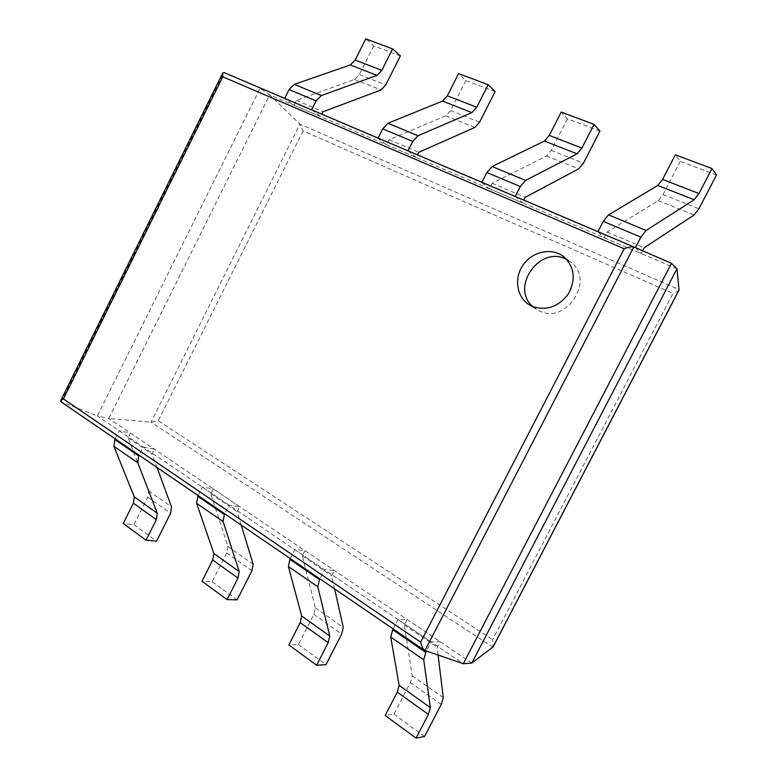 <?xml version="1.0" encoding="UTF-8"?>
<svg xmlns="http://www.w3.org/2000/svg" width="777" height="777" viewBox="0 0 777 777"><rect width="100%" height="100%" fill="white"/><g stroke="black" fill="none" stroke-linecap="round" stroke-linejoin="round"><path stroke-width="0.58" stroke-dasharray="3.88 2.91" d="M676.961 268.813L269.687 94.862L299.873 124.145L303.088 130.915L672.989 293.415L492.657 639.694L493.133 646.882M671.483 263.325L260.11 88.219L269.687 94.862L108.77 418.473L151.059 422.183L158.285 420.745L492.657 639.694M679.049 289.996C678.292 291.016 676.272 292.152 672.989 293.415M471.814 663.063L108.77 418.473L97.339 415.967L463.296 663.723M61.092 401.816L223.961 72.533L260.11 88.219L97.339 415.967L61.092 401.816L424.893 650.572M532.886 306.643L538.83 310.645C565.889 325.456 595.881 279.807 570.551 262.004L566.919 259.654M635.411 247.61L641.19 253.535L642.637 250.757M716.491 174.99L680.273 161.344L675.33 154.808M680.273 161.344L663.053 194.609L658.284 200.612L607.138 232.051L604.205 237.733L597.814 231.973L635.265 247.912M607.138 232.051L644.191 247.756M604.205 237.733L641.19 253.535M438.102 655.098L437.15 647.222L440.035 641.656L431.177 641.977L426.447 651.107M393.104 628.894L397.95 619.492L407.148 619.492L404.312 624.97L412.218 675.815L410.363 682.527L393.958 714.199L385.169 715.51M393.958 714.199L424.563 736.499M404.312 624.97L437.15 647.222M407.148 619.492L440.035 641.656M397.95 619.492L431.177 641.977M515.238 196.464L522.406 202.797L523.785 200.097M599.941 131.08L567.433 118.832L561.217 112.073M567.433 118.832L551.272 150.427L546.484 156.002L492.152 183.323L489.403 188.704L481.74 182.566L515.093 196.756M492.152 183.323L525.203 197.329M489.403 188.704L522.406 202.797M334.605 588.898L331.643 575.728L334.343 570.444L324.475 569.745L319.842 578.807M290.287 558.595L294.823 549.669L304.943 550.64L302.292 555.837L315.355 607.847L313.879 614.422L298.455 644.57L288.85 644.9M298.455 644.57L325.99 664.656M302.292 555.837L331.643 575.728M304.943 550.64L334.343 570.444M294.823 549.669L324.475 569.745M407.964 150.825L416.21 157.44L417.502 154.876M495.124 91.589L465.782 80.536L458.576 73.621M465.782 80.536L450.563 110.616L445.794 115.831L389.16 139.675L386.587 144.784L377.933 138.374L407.828 151.097M389.16 139.675L418.832 152.253M386.587 144.784L416.21 157.44M241.21 525.038L237.14 511.684L239.675 506.662L229.05 505.137L224.699 513.743M198.154 495.59L202.428 487.111L213.238 488.85L210.742 493.793L227.914 546.493L226.758 552.923L212.199 581.701L201.991 581.215M212.199 581.701L237.111 599.863M210.742 493.793L237.14 511.684M213.238 488.85L239.675 506.662M202.428 487.111L229.05 505.137M311.626 109.829L320.697 116.647L321.911 114.209M400.359 55.886L373.737 45.862L365.753 38.85M373.737 45.862L359.362 74.563L354.613 79.458L296.387 100.359L293.959 105.225L284.557 98.63L311.499 110.101M296.387 100.359L323.164 111.713M293.959 105.225L320.697 116.647M156.954 467.414L151.991 453.982L154.38 449.193L143.201 447.008L139.102 455.215M115.132 438.82L119.163 430.74L130.478 433.09L128.127 437.81L148.592 490.841L147.698 497.115L133.906 524.63L123.242 523.494M133.906 524.63L156.565 541.142M128.127 437.81L151.991 453.982M130.478 433.09L154.38 449.193M119.163 430.74L143.201 447.008M492.841 647.26L151.059 422.183L299.873 124.145L679.156 289.627M303.088 130.915L158.285 420.745M663.053 194.609L698.921 208.79M658.284 200.612L694.172 214.928M410.363 682.527L441.278 704.351M412.218 675.815L443.259 697.6M551.272 150.427L583.478 163.151M546.484 156.002L578.69 168.852M313.879 614.422L341.695 634.061M315.355 607.847L343.279 627.447M450.563 110.616L479.632 122.106M445.794 115.831L474.854 127.428M226.758 552.923L251.923 570.687M227.914 546.493L253.176 564.219M359.362 74.563L385.732 84.984M354.613 79.458L380.983 89.977M147.698 497.115L170.571 513.267M148.592 490.841L171.542 506.944M570.551 262.004L563.752 256.682M536.305 309.256L529.04 304.662"/><path stroke-width="1.17" d="M424.893 650.572L633.838 246.921C631.944 246.455 628.729 247.067 624.193 248.747L222.756 76.816L222.698 73.096L223.961 72.533L633.886 246.94L671.483 263.325L676.961 268.813L679.049 289.996L493.133 646.882L471.814 663.063L463.296 663.723L424.446 650.33C422.95 648.999 421.688 646.279 420.648 642.161L63.423 398.941L60.645 400.767L60.752 401.641L424.446 650.33M676.961 268.813L471.814 663.063M671.483 263.325L463.296 663.723M531.604 306.07C545.765 311.247 557.973 307.284 568.22 294.172C576.116 279.555 574.621 267.055 563.752 256.682C552.01 247.348 532.76 251.292 523.387 264.568C513.801 277.7 516.394 296.785 529.04 304.662L531.604 306.07M566.919 259.654C540.491 244.221 509.595 287.286 532.886 306.643M597.969 231.663L603.282 221.367L608.546 214.87L657.76 185.46L662.596 179.409L675.33 154.808L711.985 168.541L698.999 193.551L694.172 199.738L646.105 230.468L640.85 237.121L635.411 247.61M711.985 168.541L716.491 174.99L698.921 208.79L694.172 214.928L644.191 247.756L642.637 250.757M397.27 692.122L428.389 714.403L416.054 738.15L385.169 715.51L397.27 692.122L399.106 685.343L390.753 637.082L392.686 629.7L425.796 652.369L426.447 651.107M438.102 655.098L443.259 697.6L441.278 704.351L424.563 736.499L416.054 738.15M428.389 714.403L430.361 707.585L423.727 659.799L425.796 652.369M393.104 628.894L392.686 629.7M481.886 182.274L486.849 172.523L492.113 166.521L544.434 141.045L549.29 135.421L561.217 112.073L594.075 124.378L581.915 148.086L577.058 153.827L525.573 180.41L520.299 186.558L515.238 196.464M594.075 124.378L599.941 131.08L583.478 163.151L578.69 168.852L525.203 197.329L523.785 200.097M300.223 622.649L328.195 642.666L316.608 665.248L288.85 644.9L300.223 622.649L301.68 616.015L288.393 566.55L289.899 559.353L319.454 579.584L319.842 578.807M334.605 588.898L343.279 627.447L341.695 634.061L325.99 664.656L316.608 665.248M328.195 642.666L329.759 635.994L317.832 586.829L319.454 579.584M290.287 558.595L289.899 559.353M378.078 138.102L382.731 128.856L387.966 123.261L442.502 101.088L447.348 95.833L458.576 73.621L488.189 84.712L476.757 107.255L471.911 112.616L417.958 135.722L412.713 141.424L407.964 150.825M488.189 84.712L495.124 91.589L479.632 122.106L474.854 127.428L418.832 152.253L417.502 154.876M212.713 559.994L237.985 578.088L227.069 599.611L201.991 581.215L212.713 559.994L213.85 553.515L196.639 503.331L197.795 496.318L224.33 514.481L224.699 513.743M241.21 525.038L253.176 564.219L251.923 570.687L237.111 599.863L227.069 599.611M237.985 578.088L239.209 571.561L223.086 521.552L224.33 514.481M198.154 495.59L197.795 496.318M284.683 98.368L289.073 89.569L294.26 84.353L350.34 64.957L355.157 60.043L365.753 38.85L392.589 48.902L381.808 70.386L376.981 75.398L321.299 95.581L316.093 100.903L311.626 109.829M392.589 48.902L400.359 55.886L385.732 84.984L380.983 89.977L323.164 111.713L321.911 114.209M133.401 503.205L156.342 519.638L146.018 540.19L123.242 523.494L133.401 503.205L134.266 496.872L113.937 446.348L114.792 439.52L138.753 455.914L139.102 455.215M156.954 467.414L171.542 506.944L170.571 513.267L156.565 541.142L146.018 540.19M156.342 519.638L157.284 513.257L137.811 462.801L138.753 455.914M115.132 438.82L114.792 439.52M679.156 289.627L492.841 647.26M222.756 76.816L63.423 398.941M624.193 248.747L420.648 642.161M662.596 179.409L698.999 193.551M657.76 185.46L694.172 199.738M608.546 214.87L646.105 230.468M603.282 221.367L640.85 237.121M399.106 685.343L430.361 707.585M390.753 637.082L423.727 659.799M549.29 135.421L581.915 148.086M544.434 141.045L577.058 153.827M492.113 166.521L525.573 180.41M486.849 172.523L520.299 186.558M301.68 616.015L329.759 635.994M288.393 566.55L317.832 586.829M447.348 95.833L476.757 107.255M442.502 101.088L471.911 112.616M387.966 123.261L417.958 135.722M382.731 128.856L412.713 141.424M213.85 553.515L239.209 571.561M196.639 503.331L223.086 521.552M355.157 60.043L381.808 70.386M350.34 64.957L376.981 75.398M294.26 84.353L321.299 95.581M289.073 89.569L316.093 100.903M134.266 496.872L157.284 513.257M113.937 446.348L137.811 462.801M223.912 72.514L633.838 246.921M222.698 73.096L60.645 400.767"/></g></svg>
